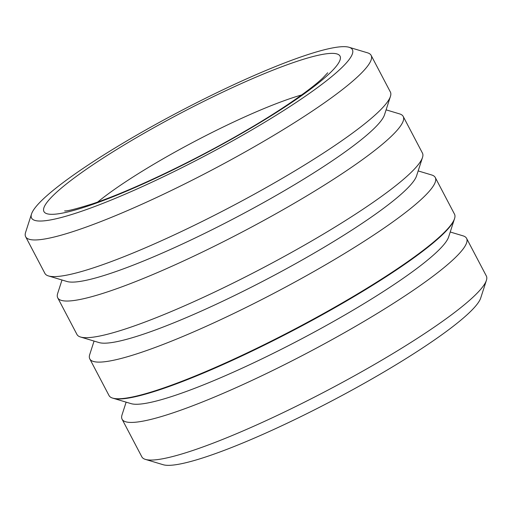 <?xml version="1.0" encoding="UTF-8"?>
<svg xmlns="http://www.w3.org/2000/svg" width="512" height="512" viewBox="0 0 512 512"><rect width="100%" height="100%" fill="white"/><g stroke="black" fill="none" stroke-linecap="round" stroke-linejoin="round"><path stroke-width="0.77" d="M113.35 398.317L131.104 403.648A181.165 25.523 -27.7 0 0 175.712 395.194A181.165 25.523 -27.7 0 0 345.402 314.662A181.165 25.523 -27.7 0 0 448.64 236.941L454.336 219.296A194.541 27.411 152.3 0 1 343.475 302.758A194.541 27.411 152.3 0 1 161.248 389.235A194.541 27.411 152.3 0 1 113.35 398.317A194.541 27.411 152.3 0 1 112.986 398.202M126.138 402.157L122.035 414.861A194.541 27.411 -27.7 0 0 122.093 419.232A194.541 27.411 -27.7 0 0 173.562 412.685A194.541 27.411 -27.7 0 0 367.142 319.539A194.541 27.411 -27.7 0 0 466.586 238.374A194.541 27.411 -27.7 0 0 463.021 235.84L450.234 232M466.586 238.374L486.342 275.994A194.541 27.411 152.3 0 1 486.4 280.371A194.541 27.411 152.3 0 1 375.539 363.834A194.541 27.411 152.3 0 1 193.318 450.31A194.541 27.411 152.3 0 1 145.414 459.392A194.541 27.411 152.3 0 1 141.85 456.858L122.093 419.232M62.003 280L57.664 293.44A195.098 27.488 -27.7 0 0 57.728 297.83L76.966 334.477A195.098 27.488 -27.7 0 0 80.544 337.018L99.04 342.573A181.165 25.523 -27.7 0 0 143.648 334.112A181.165 25.523 -27.7 0 0 313.338 253.587A181.165 25.523 -27.7 0 0 416.576 175.859L422.502 157.485A195.098 27.488 -27.7 0 0 422.445 153.094L403.206 116.448A195.098 27.488 -27.7 0 0 399.629 113.907L386.106 109.843M94.067 341.075L89.734 354.515A195.098 27.488 -27.7 0 0 89.792 358.906A195.098 27.488 -27.7 0 0 141.408 352.339A195.098 27.488 -27.7 0 0 335.546 258.925A195.098 27.488 -27.7 0 0 435.27 177.523A195.098 27.488 -27.7 0 0 431.693 174.982L418.17 170.925M80.544 337.018A195.098 27.488 -27.7 0 0 128.582 327.91A195.098 27.488 -27.7 0 0 311.328 241.184A195.098 27.488 -27.7 0 0 422.502 157.485M25.658 236.749L44.902 273.395A195.098 27.488 -27.7 0 0 48.48 275.936L66.976 281.498A181.165 25.523 -27.7 0 0 111.584 273.037A181.165 25.523 -27.7 0 0 281.274 192.512A181.165 25.523 -27.7 0 0 384.512 114.784L390.438 96.403A195.098 27.488 -27.7 0 0 390.381 92.019L371.136 55.373A195.098 27.488 152.3 0 1 271.411 136.774A195.098 27.488 152.3 0 1 77.274 230.182A195.098 27.488 152.3 0 1 25.658 236.749A195.098 27.488 152.3 0 1 25.6 232.365L31.526 213.984A181.165 25.523 -27.7 0 0 79.514 211.962A181.165 25.523 -27.7 0 0 270.016 119.053A181.165 25.523 -27.7 0 0 349.062 47.277A181.165 25.523 -27.7 0 0 304.461 55.731A181.165 25.523 -27.7 0 0 134.765 136.256A181.165 25.523 -27.7 0 0 31.526 213.984M57.728 297.83A195.098 27.488 -27.7 0 0 109.344 291.264A195.098 27.488 -27.7 0 0 303.475 197.85A195.098 27.488 -27.7 0 0 403.206 116.448M48.48 275.936A195.098 27.488 -27.7 0 0 96.518 266.829A195.098 27.488 -27.7 0 0 279.258 180.109A195.098 27.488 -27.7 0 0 390.438 96.403M435.27 177.523L454.509 214.17A195.098 27.488 152.3 0 1 354.784 295.571A195.098 27.488 152.3 0 1 160.646 388.986A195.098 27.488 152.3 0 1 109.03 395.552L89.792 358.906M486.4 280.371L480.71 298.016A181.165 25.523 152.3 0 1 377.472 375.744A181.165 25.523 152.3 0 1 207.782 456.269A181.165 25.523 152.3 0 1 163.174 464.723L145.414 459.392M349.062 47.277L367.565 52.832A195.098 27.488 152.3 0 1 371.136 55.373M454.445 218.931A194.541 27.411 152.3 0 1 454.336 219.296M301.651 94.95A139.354 19.635 -27.7 0 0 291.328 98.189A139.354 19.635 -27.7 0 0 97.696 202.029M88.166 205.952A167.226 23.565 152.3 0 1 85.856 169.606A167.226 23.565 152.3 0 1 295.808 61.741A167.226 23.565 152.3 0 1 298.118 98.086A167.226 23.565 152.3 0 1 88.166 205.952M64.64 210.893C66.554 211.373 75.706 209.062 92.096 203.968C129.741 191.488 193.075 161.485 244.333 131.546C278.842 111.661 310.304 90.042 323.04 77.779L327.718 72.768"/></g></svg>
